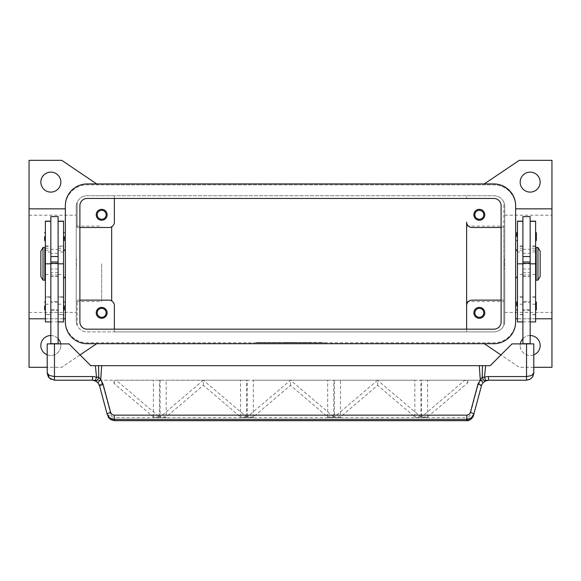 <?xml version="1.0" encoding="UTF-8"?>
<svg xmlns="http://www.w3.org/2000/svg" width="581" height="581" viewBox="0 0 581 581"><rect width="100%" height="100%" fill="white"/><g stroke="black" fill="none" stroke-linecap="round" stroke-linejoin="round"><path stroke-width="0.44" stroke-dasharray="2.9 2.18" d="M40.852 182.114A9.986 9.986 0 0 0 50.837 192.1A9.986 9.986 0 0 0 60.823 182.114A9.986 9.986 0 0 0 50.837 172.129A9.986 9.986 0 0 0 40.852 182.114M60.685 343.887A9.986 9.986 0 0 1 60.823 345.521A9.986 9.986 0 0 0 50.837 335.535A9.986 9.986 0 0 0 40.852 345.521A9.986 9.986 0 0 0 50.837 355.507A9.986 9.986 0 0 0 60.823 345.521A9.986 9.986 0 0 1 47.206 354.824M533.794 354.824A9.986 9.986 0 0 1 520.177 345.521A9.986 9.986 0 0 0 530.162 355.507A9.986 9.986 0 0 0 540.148 345.521A9.986 9.986 0 0 0 530.162 335.535A9.986 9.986 0 0 0 520.177 345.521A9.986 9.986 0 0 1 520.315 343.887M520.177 182.114A9.986 9.986 0 0 0 530.162 192.1A9.986 9.986 0 0 0 540.148 182.114A9.986 9.986 0 0 0 530.162 172.129A9.986 9.986 0 0 0 520.177 182.114M483.791 214.796A4.466 4.466 0 0 1 479.325 219.262A4.466 4.466 0 0 1 474.859 214.796A4.466 4.466 0 0 1 479.325 210.329A4.466 4.466 0 0 1 483.791 214.796M473.878 214.796A5.447 5.447 0 0 0 479.325 220.243A5.447 5.447 0 0 0 484.772 214.796A5.447 5.447 0 0 0 479.325 209.349A5.447 5.447 0 0 0 473.878 214.796M106.141 312.839A4.466 4.466 0 0 1 101.675 317.306A4.466 4.466 0 0 1 97.209 312.839A4.466 4.466 0 0 1 101.675 308.373A4.466 4.466 0 0 1 106.141 312.839M96.228 312.839A5.447 5.447 0 0 0 101.675 318.286A5.447 5.447 0 0 0 107.122 312.839A5.447 5.447 0 0 0 101.675 307.393A5.447 5.447 0 0 0 96.228 312.839M106.141 214.796A4.466 4.466 0 0 1 101.675 219.262A4.466 4.466 0 0 1 97.209 214.796A4.466 4.466 0 0 1 101.675 210.329A4.466 4.466 0 0 1 106.141 214.796M96.228 214.796A5.447 5.447 0 0 0 101.675 220.243A5.447 5.447 0 0 0 107.122 214.796A5.447 5.447 0 0 0 101.675 209.349A5.447 5.447 0 0 0 96.228 214.796M483.791 312.839A4.466 4.466 0 0 1 479.325 317.306A4.466 4.466 0 0 1 474.859 312.839A4.466 4.466 0 0 1 479.325 308.373A4.466 4.466 0 0 1 483.791 312.839M473.878 312.839A5.447 5.447 0 0 0 479.325 318.286A5.447 5.447 0 0 0 484.772 312.839A5.447 5.447 0 0 0 479.325 307.393A5.447 5.447 0 0 0 473.878 312.839M504.744 263.818L504.744 312.44L504.744 263.818M551.95 263.818L551.95 312.44L551.95 263.818M466.616 263.818L466.616 301.546L466.616 263.818M503.836 263.818L503.836 301.546L503.836 263.818M29.05 263.818L29.05 312.44L29.05 263.818M76.256 263.818L76.256 312.44L76.256 263.818M101.675 263.818L101.675 301.546L101.675 263.818M515.637 278.343L515.637 249.293L515.637 278.343M517.453 276.527L517.453 251.108L517.453 276.527M65.362 278.343L65.362 249.293L65.362 278.343M63.547 276.527L63.547 251.108L63.547 276.527M504.562 258.371L504.562 269.264M504.744 263.026L504.744 264.602M535.609 254.739L535.609 272.896L535.609 254.739M536.154 272.896L536.154 254.739L536.154 272.896M535.609 321.918L535.609 221.15M530.162 248.225L530.162 221.15L530.162 248.225L535.609 248.225M530.162 263.818L530.162 314.655L530.162 249.293L530.162 269.635L530.162 263.818L535.609 263.818L522.9 263.818L522.9 250.2L522.9 314.655L522.9 221.15L522.9 252.016L517.453 252.016L517.453 221.15M522.9 216.611L522.9 252.016M517.453 321.918L517.453 252.016M522.9 263.818L522.9 249.293L522.9 276.527L522.9 263.818L517.453 263.818L517.453 250.2L517.453 314.655L517.453 263.818L522.9 263.818L522.9 263.171L522.9 321.918L522.9 269.635L522.9 312.418L530.162 312.418L530.162 343.887L522.9 343.887L530.162 343.887M530.162 216.611L530.162 312.418M517.453 232.044L517.453 236.583L517.453 232.044M535.609 232.044L535.609 236.583L535.609 232.044M517.453 301.401L517.453 305.94L517.453 301.401M535.609 301.401L535.609 305.94L535.609 301.401M43.03 280.158L43.03 247.477M40.852 276.527L40.852 251.108M44.846 280.158L44.846 247.477M76.438 258.371L76.438 269.264M76.438 262.728L76.438 264.907M45.391 254.739L45.391 272.896L45.391 254.739M44.846 272.896L44.846 254.739L44.846 272.896M45.391 321.918L45.391 221.15M50.837 251.856L50.837 221.15L50.837 251.856M50.837 253.142L50.837 314.655L50.837 253.142M58.1 343.887L50.837 343.887L58.1 343.887L58.1 216.611M63.547 321.918L63.547 221.15M58.1 253.142L58.1 314.655L58.1 253.142M63.547 253.142L63.547 314.655L63.547 253.142M50.837 216.611L50.837 343.887M63.547 236.583L63.547 241.122L63.547 236.583M45.391 236.583L45.391 241.122L45.391 236.583M63.547 305.94L63.547 310.479L63.547 305.94M45.391 305.94L45.391 310.479L45.391 305.94M99.489 385.581A3.631 0.61 165 0 0 100.564 385.726A3.631 0.61 165 0 0 102.997 385.268L110.964 415.008A3.631 0.61 165 0 1 108.538 415.466A3.631 0.61 165 0 1 107.456 415.321L99.184 384.68M97.986 382.734L97.158 381.913M97.143 381.899L92.473 380.199L99.983 380.199L102.997 385.268M526.531 380.199A7.262 7.262 0 0 0 533.794 372.937L533.794 343.887L512.006 343.887L490.219 365.674L90.781 365.674L68.994 343.887L47.206 343.887L47.206 372.937A7.262 7.262 0 0 0 54.469 380.199L526.531 380.199M466.521 420.673L466.521 417.674L468.744 416.933L469.935 415.328L478.003 385.268A3.631 0.61 -165 0 0 480.436 385.726A3.631 0.61 -165 0 0 481.511 385.581L473.544 415.321A3.631 0.61 15 0 1 472.462 415.466A3.631 0.61 15 0 1 470.036 415.008M114.479 420.673L114.479 417.674L466.521 417.674M478.003 385.268L481.017 380.199L488.527 380.199L484.801 381.223M484.772 381.245L483.857 381.899M300.028 342.797L310.922 342.434L300.028 342.797M310.247 342.797L302.076 342.797L310.247 342.797M308.881 342.797L302.759 342.434L308.881 342.797M272.525 342.797L275.249 342.434L272.525 342.797M257.819 342.434L323.181 342.434M323.181 342.797L257.819 342.797M255.095 342.797L325.905 342.797L255.095 342.434M290.5 342.797L297.312 342.434L283.688 342.434L290.5 342.797M325.905 342.797L325.905 342.434M277.972 342.797L291.865 342.434L277.972 342.797M96.7 343.705L61.731 367.308L29.05 367.308L29.05 160.327L61.731 160.327L98.044 184.838L493.85 184.838A21.787 21.787 0 0 1 515.637 206.625L515.637 321.01A21.787 21.787 0 0 1 493.85 342.797L87.15 342.797A21.787 21.787 0 0 1 65.362 321.01L65.362 318.795L29.05 318.795M551.95 318.795L515.637 318.795L515.637 321.01A21.787 21.787 0 0 1 493.85 342.797L87.15 342.797A21.787 21.787 0 0 1 65.362 321.01L65.362 206.625A21.787 21.787 0 0 1 87.15 184.838L98.044 184.838L96.7 183.93M483.842 381.913L481.816 384.68M377.628 380.221L334.416 416.947L334.416 417.507L340.466 417.507L340.466 416.947L377.65 385.341L414.834 416.947L414.834 417.507L420.884 417.507L420.884 416.947L377.468 380.199L334.409 380.199L334.409 417.507L340.466 417.507L340.466 380.199L414.834 380.199L414.834 417.507L420.891 417.507L420.891 380.199L377.468 380.199M420.884 416.947L414.834 416.947M340.466 416.947L334.416 416.947M333.734 416.947L290.522 380.221L247.266 416.947L247.266 417.507L253.316 417.507L253.316 416.947L290.5 385.341L327.684 416.947L327.684 417.507L333.734 417.507L333.734 416.947L327.684 416.947M253.316 416.947L247.266 416.947M203.328 380.221L160.116 416.947L160.116 417.507L166.166 417.507L166.166 416.947L203.35 385.341L240.534 416.947L240.534 417.507L246.584 417.507L246.584 416.947L203.372 380.221L116.098 380.199L114.021 383.489L153.384 416.947L153.384 417.507L159.434 417.507L159.434 416.947L116.185 380.221M246.584 416.947L240.534 416.947M166.166 416.947L160.116 416.947M159.434 416.947L153.384 416.947M427.616 416.947L467.828 382.77L464.822 380.221L421.566 416.947L421.566 417.507L427.616 417.507L427.616 416.947L421.566 416.947M467.828 382.77L467.828 380.199L464.778 380.221M464.618 380.199L421.559 380.199L421.559 417.507L427.616 417.507L427.616 380.199L467.828 380.199M377.65 385.341L377.65 380.199M116.098 380.199L153.384 380.199L153.384 417.507L159.441 417.507L159.441 380.199M290.5 385.341L290.5 380.199L327.684 380.199L327.684 417.507L333.741 417.507L333.741 380.199L290.682 380.199M290.318 380.199L247.259 380.199L247.259 417.507L253.316 417.507L253.316 380.199L290.5 380.199M203.35 385.341L203.35 380.199L240.534 380.199L240.534 417.507L246.591 417.507L246.591 380.199L203.168 380.199M160.109 380.199L160.109 417.507L166.166 417.507L166.166 380.199L203.35 380.199M414.834 380.199L340.466 380.199M481.017 380.199L427.616 380.199M421.559 380.199L420.891 380.199M334.409 380.199L333.741 380.199M247.259 380.199L246.591 380.199M153.384 380.199L99.983 380.199M327.684 380.199L253.316 380.199M240.534 380.199L166.166 380.199M114.021 383.489L114.021 380.199M522.9 343.887L522.9 312.418M522.9 343.705L530.162 343.705M58.1 343.705L50.837 343.705M58.1 269.635L58.1 321.918L58.1 269.635M50.837 269.635L50.837 298.009L50.837 269.635M76.256 264.602L76.256 263.026M76.256 269.264L76.256 258.371M111.661 300.856A5.447 5.447 0 0 1 114.384 305.577L114.384 331.904L87.15 331.904A10.894 10.894 0 0 1 76.256 321.01L76.256 206.625A10.894 10.894 0 0 1 77.164 202.268L77.164 227.505L108.937 227.505A5.447 5.447 0 0 0 111.661 226.772L111.661 300.856A5.447 5.447 0 0 0 108.937 300.13L77.164 300.13L77.164 325.36A10.894 10.894 0 0 1 76.256 321.01L76.256 206.625A10.894 10.894 0 0 1 87.15 195.732L114.384 195.732L114.384 222.058A5.447 5.447 0 0 1 111.661 226.772M530.162 298.009L530.162 269.635L530.162 298.009M535.609 305.94L535.609 310.479L535.609 305.94M517.453 305.94L517.453 310.479L517.453 305.94M535.609 236.583L535.609 241.122L535.609 236.583M517.453 236.583L517.453 241.122L517.453 236.583M504.562 262.728L504.562 264.907M504.744 269.264L504.744 258.371M536.154 280.158L536.154 247.477M537.97 280.158L537.97 247.477M540.148 276.527L540.148 251.108M114.384 198.455L114.384 195.732L466.616 195.732L466.616 198.455L466.616 195.732L493.85 195.732A10.894 10.894 0 0 1 504.744 206.625A10.894 10.894 0 0 0 503.836 202.268L503.836 325.36A10.894 10.894 0 0 0 504.744 321.01L504.744 206.625L504.744 321.01A10.894 10.894 0 0 1 493.85 331.904L466.616 331.904L466.616 329.18L466.616 331.904L114.384 331.904L114.384 329.18M45.391 318.795L63.547 318.795M29.05 208.84L65.362 208.84L65.362 318.795M484.3 183.93L519.269 160.327L551.95 160.327L551.95 367.308L519.269 367.308L484.3 343.705M65.362 208.84L65.362 206.625A21.787 21.787 0 0 1 87.15 184.838L493.85 184.838A21.787 21.787 0 0 1 515.637 206.625L515.637 208.84L551.95 208.84M80.047 354.94L61.731 367.308L47.206 367.308M50.837 335.535A9.986 9.986 0 0 1 58.1 338.665M515.637 318.795L515.637 208.84M535.609 318.795L517.453 318.795M533.794 367.308L519.269 367.308L500.953 354.94M522.9 338.665A9.986 9.986 0 0 1 530.162 335.535M79.887 300.13L77.164 300.13L77.164 325.36A10.894 10.894 0 0 0 87.15 331.904L493.85 331.904A10.894 10.894 0 0 0 503.836 325.36L503.836 300.13L472.062 300.13A5.447 5.447 0 0 0 466.616 305.577L466.616 222.058A5.447 5.447 0 0 0 472.062 227.505L503.836 227.505L503.836 300.13L501.112 300.13M79.887 227.505L77.164 227.505L77.164 202.268A10.894 10.894 0 0 1 87.15 195.732L493.85 195.732A10.894 10.894 0 0 1 503.836 202.268L503.836 227.505L501.112 227.505M87.15 198.455A7.262 7.262 0 0 0 79.887 205.718L79.887 321.918A7.262 7.262 0 0 0 87.15 329.18L493.85 329.18A7.262 7.262 0 0 0 501.112 321.918L501.112 205.718A7.262 7.262 0 0 0 493.85 198.455L87.15 198.455M87.15 183.93A21.787 21.787 0 0 0 65.362 205.718L65.362 321.918A21.787 21.787 0 0 0 87.15 343.705L493.85 343.705A21.787 21.787 0 0 0 515.637 321.918L515.637 205.718A21.787 21.787 0 0 0 493.85 183.93L87.15 183.93M58.1 310.479L58.1 301.401L50.837 301.401L50.837 310.479L58.1 310.479L58.1 301.401M58.1 302.309L50.837 302.309L50.837 309.571L58.1 309.571L58.1 302.309L58.1 309.571M50.837 309.571L50.837 302.309M50.837 310.479L50.837 301.401M522.9 310.479L522.9 301.401L530.162 301.401L530.162 310.479L522.9 310.479L522.9 301.401M522.9 302.309L530.162 302.309L530.162 309.571L522.9 309.571L522.9 302.309L522.9 309.571M530.162 310.479L530.162 301.401M530.162 309.571L530.162 302.309M522.9 248.225L517.453 248.225M45.391 274.493L50.837 274.493M58.1 274.493L63.547 274.493M278.655 342.797L278.655 342.434M289.817 342.797L289.817 342.434M291.183 342.797L291.183 342.434M294.843 342.797L294.843 342.434M286.157 342.797L286.157 342.434M110.964 415.008L112.256 416.933L114.479 417.674M58.1 268.996L50.837 268.996M58.1 312.418L50.837 312.418M58.1 321.838L50.837 321.838M58.1 263.818L50.837 263.818M58.1 272.685L50.837 272.685M58.1 276.403L50.837 276.403M58.1 275.002L50.837 275.002M58.1 253.36L50.837 253.36M58.1 296.993L63.547 296.993M58.1 304.219L63.547 304.219M58.1 314.481L63.547 314.481M58.1 246.344L63.547 246.344M58.1 248.225L63.547 248.225M45.391 296.993L50.837 296.993M45.391 304.219L50.837 304.219M45.391 314.481L50.837 314.481M45.391 246.344L50.837 246.344M45.391 248.225L50.837 248.225M522.9 268.996L530.162 268.996M522.9 321.838L530.162 321.838M522.9 272.685L530.162 272.685M522.9 276.403L530.162 276.403M522.9 275.002L530.162 275.002M522.9 253.36L530.162 253.36M522.9 274.493L517.453 274.493M522.9 296.993L517.453 296.993M522.9 304.219L517.453 304.219M522.9 314.481L517.453 314.481M522.9 246.344L517.453 246.344M535.609 274.493L530.162 274.493M535.609 296.993L530.162 296.993M535.609 304.219L530.162 304.219M535.609 314.481L530.162 314.481M535.609 246.344L530.162 246.344M504.744 312.44L551.95 312.44M466.616 301.546L503.836 301.546M29.05 312.44L76.256 312.44M76.256 301.546L101.675 301.546M535.609 252.016L530.162 252.016M45.391 250.2L50.837 250.2M58.1 250.2L63.547 250.2M310.922 342.797L310.922 342.434M291.865 342.797L291.865 342.434M107.456 415.321L108.291 417.245M50.837 276.527L58.1 276.527M50.837 249.293L58.1 249.293M63.547 297.167L58.1 297.167M63.547 296.862L58.1 296.862M63.547 314.655L58.1 314.655M63.547 246.003L58.1 246.003M63.547 252.016L58.1 252.016M50.837 297.167L45.391 297.167M50.837 296.862L45.391 296.862M50.837 314.655L45.391 314.655M45.391 246.003L50.837 246.003M50.837 252.016L45.391 252.016M522.9 276.527L530.162 276.527M522.9 249.293L530.162 249.293M522.9 250.2L517.453 250.2M522.9 297.167L517.453 297.167M522.9 296.862L517.453 296.862M522.9 314.655L517.453 314.655M522.9 246.003L517.453 246.003M535.609 250.2L530.162 250.2M535.609 297.167L530.162 297.167M535.609 296.862L530.162 296.862M535.609 314.655L530.162 314.655M535.609 246.003L530.162 246.003M76.256 226.089L101.675 226.089M29.05 215.195L76.256 215.195M466.616 226.089L503.836 226.089M504.744 215.195L551.95 215.195"/><path stroke-width="0.87" d="M60.823 182.114A9.986 9.986 0 0 1 50.837 192.1A9.986 9.986 0 0 1 40.852 182.114A9.986 9.986 0 0 1 50.837 172.129A9.986 9.986 0 0 1 60.823 182.114M47.206 354.824A9.986 9.986 0 0 1 50.837 335.535M530.162 335.535A9.986 9.986 0 0 1 533.794 354.824M540.148 182.114A9.986 9.986 0 0 1 530.162 192.1A9.986 9.986 0 0 1 520.177 182.114A9.986 9.986 0 0 1 530.162 172.129A9.986 9.986 0 0 1 540.148 182.114M474.859 214.796A4.466 4.466 0 0 0 479.325 219.262A4.466 4.466 0 0 0 483.791 214.796A4.466 4.466 0 0 0 479.325 210.329A4.466 4.466 0 0 0 474.859 214.796M484.772 214.796A5.447 5.447 0 0 1 479.325 220.243A5.447 5.447 0 0 1 473.878 214.796A5.447 5.447 0 0 1 479.325 209.349A5.447 5.447 0 0 1 484.772 214.796M97.209 312.839A4.466 4.466 0 0 0 101.675 317.306A4.466 4.466 0 0 0 106.141 312.839A4.466 4.466 0 0 0 101.675 308.373A4.466 4.466 0 0 0 97.209 312.839M107.122 312.839A5.447 5.447 0 0 1 101.675 318.286A5.447 5.447 0 0 1 96.228 312.839A5.447 5.447 0 0 1 101.675 307.393A5.447 5.447 0 0 1 107.122 312.839M97.209 214.796A4.466 4.466 0 0 0 101.675 219.262A4.466 4.466 0 0 0 106.141 214.796A4.466 4.466 0 0 0 101.675 210.329A4.466 4.466 0 0 0 97.209 214.796M107.122 214.796A5.447 5.447 0 0 1 101.675 220.243A5.447 5.447 0 0 1 96.228 214.796A5.447 5.447 0 0 1 101.675 209.349A5.447 5.447 0 0 1 107.122 214.796M474.859 312.839A4.466 4.466 0 0 0 479.325 317.306A4.466 4.466 0 0 0 483.791 312.839A4.466 4.466 0 0 0 479.325 308.373A4.466 4.466 0 0 0 474.859 312.839M484.772 312.839A5.447 5.447 0 0 1 479.325 318.286A5.447 5.447 0 0 1 473.878 312.839A5.447 5.447 0 0 1 479.325 307.393A5.447 5.447 0 0 1 484.772 312.839M515.637 249.293L517.453 251.108M517.453 276.527L515.637 278.343M65.362 249.293L63.547 251.108M63.547 276.527L65.362 278.343M537.97 247.477L540.148 251.108L540.148 276.527L537.97 280.158L536.154 280.158L536.154 247.477L537.97 247.477L537.97 280.158M535.609 254.739L536.154 254.739M536.154 272.896L535.609 272.896M522.9 343.887L522.9 216.611L530.162 216.611L530.162 343.887M530.162 256.555L522.9 256.555M516.727 236.583L516.727 232.77L516.727 236.583M536.336 232.77L536.336 236.583L536.336 232.77L535.609 232.044M516.727 305.94L516.727 302.127L516.727 305.94M536.336 302.127L536.336 305.94L536.336 302.127L535.609 301.401M43.03 247.477L40.852 251.108L40.852 276.527L43.03 280.158L44.846 280.158L44.846 247.477L43.03 247.477L43.03 280.158M45.391 254.739L44.846 254.739M44.846 272.896L45.391 272.896M50.837 221.15L45.391 221.15L45.391 321.918L50.837 321.918M58.1 221.15L63.547 221.15L63.547 321.918L58.1 321.918M58.1 343.887L58.1 216.611L50.837 216.611L50.837 343.887M50.837 256.555L58.1 256.555M64.273 236.583L64.273 240.396L64.273 236.583M44.664 236.583L44.664 240.396L44.664 236.583M64.273 305.94L64.273 309.753L64.273 305.94M44.664 305.94L44.664 309.753L44.664 305.94M99.184 384.68L97.986 382.734L95.175 380.722L96.533 377.352A10.894 10.894 0 0 0 92.473 376.568L92.473 380.199A7.262 7.262 0 0 1 95.175 380.722A3.631 2.106 111.9 0 0 98.741 377.352A3.631 2.106 111.9 0 0 98.792 377.12L96.533 377.352L95.386 365.674L90.781 365.674L68.994 343.887L47.206 343.887L47.206 372.937L49.334 378.071L54.469 380.199L92.473 380.199L96.068 381.151M114.137 415.154L112.198 414.602L110.724 412.808L102.997 384.012L100.745 379.742A3.631 0.479 139.4 0 0 97.986 382.734L99.489 385.581L107.115 414.057L109.707 417.892L114.137 419.359L466.863 419.359L466.863 415.154L114.137 415.154L114.479 420.673L466.521 420.673C468.758 421.319 473.275 417.913 473.544 415.321L470.959 419.148L466.521 420.673M532.988 376.263L533.794 372.937L531.666 375.5L526.531 376.568L488.527 376.568A10.894 10.894 0 0 0 484.467 377.352L482.208 377.12A3.631 2.106 -111.9 0 0 482.259 377.352A3.631 2.106 -111.9 0 0 485.825 380.722A7.262 7.262 0 0 1 488.527 380.199L526.531 380.199L530.337 379.124L532.762 376.67L533.794 372.937L533.794 343.887L512.006 343.887L490.219 365.674L482.455 365.674L482.208 377.12L478.003 384.012L470.276 412.808L468.802 414.602L466.863 415.154M473.544 415.321L481.511 385.581A3.631 0.61 -165 0 0 480.545 384.862A3.631 0.61 -165 0 0 478.003 384.012M110.622 412.488A3.631 0.61 165 0 0 108.088 413.338A3.631 0.61 165 0 0 107.115 414.057L110.041 419.148L114.479 420.622L466.521 420.622L466.863 419.359L471.293 417.892L473.885 414.057A3.631 0.61 -165 0 0 472.912 413.338A3.631 0.61 -165 0 0 470.378 412.488M481.816 384.68L483.014 382.734L485.825 380.722A7.262 7.262 0 0 1 488.527 380.199L488.527 376.568M92.473 376.568L54.469 376.568L49.334 375.5L47.206 372.937L48.303 376.778M102.997 384.012A3.631 0.61 165 0 0 100.455 384.862A3.631 0.61 165 0 0 99.489 385.581M483.014 382.734A3.631 0.479 -139.4 0 0 480.255 379.742L479.325 365.674L95.386 365.674M101.675 365.674L100.745 379.742L98.792 377.12L98.545 365.674M482.455 365.674L479.325 365.674M58.1 343.705L50.837 343.705M58.1 263.396L50.837 263.396M58.1 262.002L50.837 262.002M522.9 343.705L530.162 343.705M522.9 263.396L530.162 263.396M522.9 262.002L530.162 262.002M536.336 305.94L536.336 309.753L536.336 305.94M536.336 236.583L536.336 240.396L536.336 236.583M522.9 221.15L517.453 221.15L517.453 321.918L522.9 321.918M530.162 221.15L535.609 221.15L535.609 321.918L530.162 321.918M65.362 208.84L29.05 208.84L29.05 318.795L45.391 318.795M63.547 318.795L65.362 318.795M29.05 208.84L29.05 160.327L61.731 160.327L96.7 183.93M47.206 367.308L29.05 367.308L29.05 318.795M96.7 343.705L80.047 354.94M58.1 338.665A9.986 9.986 0 0 1 60.685 343.887M484.3 183.93L519.269 160.327L551.95 160.327L551.95 208.84L515.637 208.84M551.95 208.84L551.95 318.795L535.609 318.795M517.453 318.795L515.637 318.795M551.95 318.795L551.95 367.308L533.794 367.308M500.953 354.94L484.3 343.705M520.315 343.887A9.986 9.986 0 0 1 522.9 338.665M111.661 226.772L111.661 300.856M501.112 300.13L472.062 300.13A5.447 5.447 0 0 0 466.616 305.577L466.616 222.058A5.447 5.447 0 0 0 472.062 227.505L501.112 227.505M79.887 300.13L108.937 300.13A5.447 5.447 0 0 1 114.384 305.577L114.384 329.18M466.616 329.18L466.616 305.577L466.616 329.18M79.887 227.505L108.937 227.505A5.447 5.447 0 0 0 114.384 222.058L114.384 198.455M79.887 205.718A7.262 7.262 0 0 1 87.15 198.455L493.85 198.455A7.262 7.262 0 0 1 501.112 205.718L501.112 321.918A7.262 7.262 0 0 1 493.85 329.18L87.15 329.18A7.262 7.262 0 0 1 79.887 321.918L79.887 205.718M65.362 205.718A21.787 21.787 0 0 1 87.15 183.93L493.85 183.93A21.787 21.787 0 0 1 515.637 205.718L515.637 321.918A21.787 21.787 0 0 1 493.85 343.705L87.15 343.705A21.787 21.787 0 0 1 65.362 321.918L65.362 205.718M45.391 221.303L50.837 221.303M58.1 221.303L63.547 221.303M54.469 380.199L54.469 343.887M526.531 380.199L526.531 343.887M485.614 365.674L484.467 377.352L485.825 380.722M58.1 263.818L63.547 263.818M45.391 263.818L50.837 263.818M522.9 221.303L517.453 221.303M522.9 263.818L517.453 263.818M535.609 221.303L530.162 221.303M535.609 263.818L530.162 263.818M517.453 232.044L516.727 232.77M517.453 301.401L516.727 302.127M63.547 241.122L64.273 240.396M45.391 241.122L44.664 240.396M63.547 310.479L64.273 309.753M45.391 310.479L44.664 309.753M48.586 377.2L50.917 379.27M530.337 379.124L532.762 376.67M488.527 380.206L484.932 381.151M108.291 417.245L110.818 419.693L114.479 420.673M45.391 301.401L44.664 302.127M63.547 301.401L64.273 302.127M45.391 232.044L44.664 232.77M63.547 232.044L64.273 232.77M535.609 310.479L536.336 309.753M517.453 310.479L516.727 309.753M535.609 241.122L536.336 240.396M517.453 241.122L516.727 240.396"/></g></svg>
